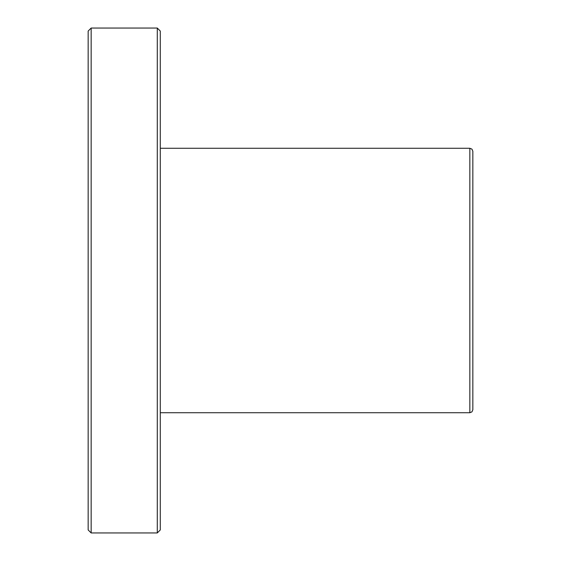 <?xml version="1.0" encoding="UTF-8"?>
<svg xmlns="http://www.w3.org/2000/svg" width="561" height="561" viewBox="0 0 561 561"><rect width="100%" height="100%" fill="white"/><g stroke="black" fill="none" stroke-linecap="round" stroke-linejoin="round"><path stroke-width="0.84" d="M472.846 280.5L472.846 151.267L471.948 149.128L469.838 148.265L469.838 412.735L471.948 411.872L472.846 409.733L472.846 208.369M91.163 28.05L88.154 31.058L88.154 529.942L91.163 532.95L91.163 28.05L157.283 28.05L157.283 532.95L91.163 532.95M157.283 532.95L160.285 529.942L160.285 31.058L157.283 28.05M160.285 412.735L469.838 412.735M160.285 148.265L469.838 148.265"/></g></svg>
